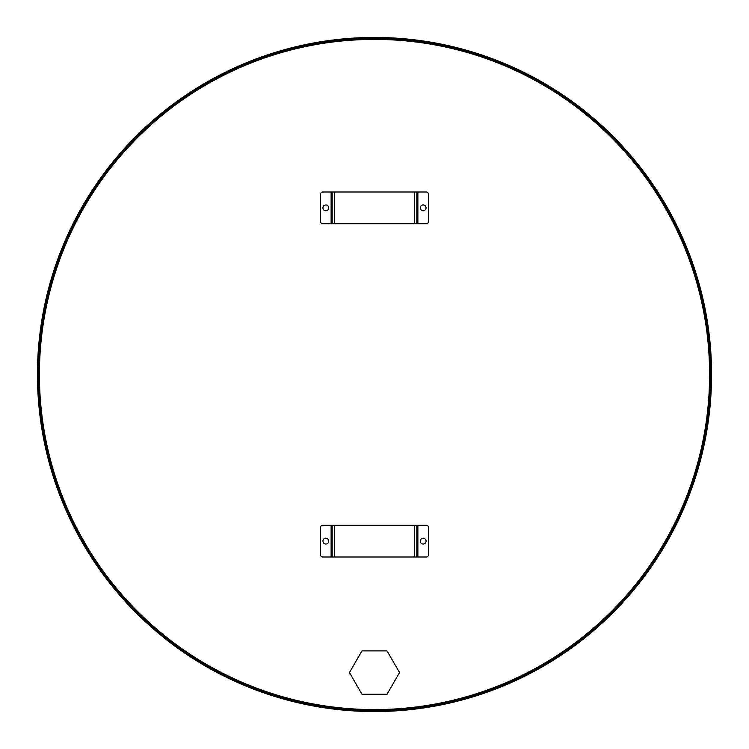 <?xml version="1.0" encoding="UTF-8"?>
<svg xmlns="http://www.w3.org/2000/svg" width="749" height="749" viewBox="0 0 749 749"><rect width="100%" height="100%" fill="white"/><g stroke="black" fill="none" stroke-linecap="round" stroke-linejoin="round"><path stroke-width="1.12" d="M374.5 39.407A335.093 335.093 0 0 1 664.7 542.042A335.093 335.093 0 0 1 84.3 542.042A335.093 335.093 0 0 1 374.5 39.407M711.55 374.5L710.492 374.5A335.992 335.992 0 0 1 206.509 665.477A335.992 335.992 0 0 1 206.499 83.523A335.992 335.992 0 0 1 710.492 374.491L711.55 374.491A337.05 337.05 0 0 1 205.975 666.395A337.05 337.05 0 0 1 205.975 82.605A337.05 337.05 0 0 1 711.55 374.491M426.069 541.124A2.912 2.912 0 0 1 421.706 543.643A2.912 2.912 0 0 1 421.706 538.606A2.912 2.912 0 0 1 426.069 541.124M328.745 541.124A2.912 2.912 0 0 1 324.383 543.643A2.912 2.912 0 0 1 324.383 538.606A2.912 2.912 0 0 1 328.745 541.124M332.182 556.994L322.66 556.994A2.116 2.116 0 0 1 320.544 554.878L320.544 527.371A2.116 2.116 0 0 1 322.66 525.255L334.297 525.255L334.297 556.994L332.182 556.994L332.182 525.255M416.819 525.255L426.34 525.255A2.116 2.116 0 0 1 428.456 527.371L428.456 554.878A2.116 2.116 0 0 1 426.34 556.994L414.703 556.994L414.703 525.255L416.819 525.255L416.819 556.994M414.703 525.255L334.297 525.255M334.297 556.994L414.703 556.994M349.455 672.565L361.982 694.257L387.018 694.257L399.545 672.565L387.018 650.881L361.982 650.881L349.455 672.565M426.069 207.876A2.912 2.912 0 0 1 421.706 210.394A2.912 2.912 0 0 1 421.706 205.357A2.912 2.912 0 0 1 426.069 207.876M328.745 207.876A2.912 2.912 0 0 1 324.383 210.394A2.912 2.912 0 0 1 324.383 205.357A2.912 2.912 0 0 1 328.745 207.876M332.182 223.745L322.66 223.745A2.116 2.116 0 0 1 320.544 221.629L320.544 194.122A2.116 2.116 0 0 1 322.66 192.006L334.297 192.006L334.297 223.745L332.182 223.745L332.182 192.006M416.819 192.006L426.34 192.006A2.116 2.116 0 0 1 428.456 194.122L428.456 221.629A2.116 2.116 0 0 1 426.34 223.745L414.703 223.745L414.703 192.006L416.819 192.006L416.819 223.745M414.703 192.006L334.297 192.006M334.297 223.745L414.703 223.745M331.124 556.994L331.124 525.255M417.876 525.255L417.876 556.994M331.124 223.745L331.124 192.006M417.876 192.006L417.876 223.745"/></g></svg>
